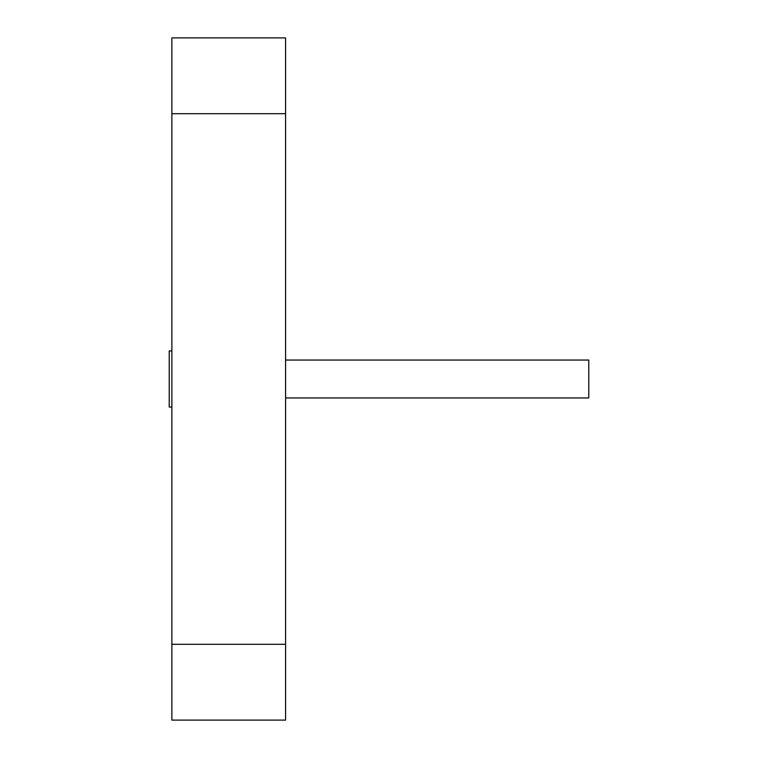 <?xml version="1.0" encoding="UTF-8"?>
<svg xmlns="http://www.w3.org/2000/svg" width="758" height="758" viewBox="0 0 758 758"><rect width="100%" height="100%" fill="white"/><g stroke="black" fill="none" stroke-linecap="round" stroke-linejoin="round"><path stroke-width="1.14" d="M285.576 113.7L285.576 720.1L171.876 720.1L171.876 37.9L285.576 37.9L285.576 113.7L171.876 113.7M285.576 644.3L171.876 644.3M171.876 350.954L169.224 350.954L169.224 407.046L171.876 407.046M285.576 360.05L588.776 360.05L588.776 397.95L285.576 397.95"/></g></svg>
